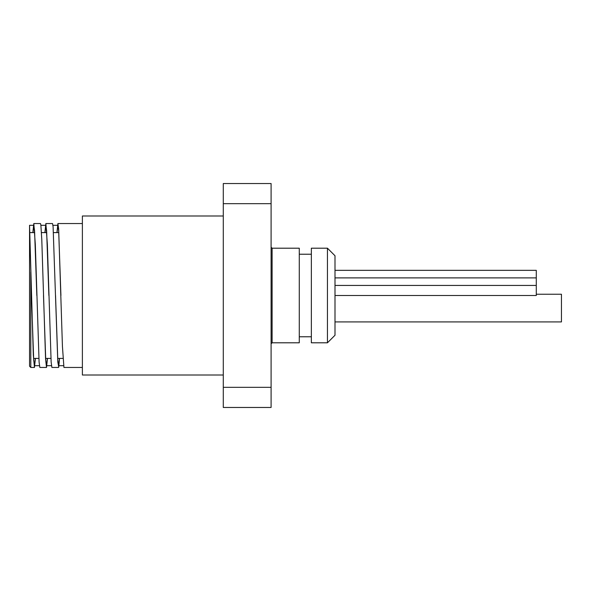 <?xml version="1.0" encoding="UTF-8"?>
<svg xmlns="http://www.w3.org/2000/svg" width="591" height="591" viewBox="0 0 591 591"><rect width="100%" height="100%" fill="white"/><g stroke="black" fill="none" stroke-linecap="round" stroke-linejoin="round"><path stroke-width="0.89" d="M335.001 295.5L335.001 255.748L327.451 248.198L327.451 342.802L335.001 335.252L335.001 295.5L536.288 295.5L536.288 270.338L335.001 270.338M335.001 321.918L561.45 321.918L561.45 294.244L536.288 294.244M223.287 387.334L223.287 407.465L271.092 407.465L271.092 387.334L223.287 387.334L223.287 203.666L271.092 203.666L271.092 183.535L223.287 183.535L223.287 203.666M271.092 387.334L271.092 203.666M56.943 232.595L57.911 223.546L58.664 229.02L62.432 346.378L63.939 367.462L82.385 367.462M59.528 358.405L58.738 367.122L57.8 361.965L53.087 226.589L52.533 223.546L45.884 223.538L47.376 244.622L51.136 361.98L51.89 367.462L58.546 367.462M44.894 232.595L45.869 223.538M47.479 358.405L46.504 367.469L45.559 358.84L41.791 239.65L40.853 224.846L40.483 223.546L33.835 223.538L35.327 244.622L39.087 361.98L39.841 367.454L46.504 367.462M32.845 232.595L33.82 223.538M35.43 358.405L34.455 367.462L33.318 355.065L29.55 225.304L29.55 366.198L30.806 367.462L30.806 271.956M31.449 295.5L33.709 360.347L34.455 365.696L35.342 358.405M43.498 295.5L45.751 360.355L46.504 365.703L47.391 358.405M55.539 295.5L57.8 360.362L58.553 365.703L59.432 358.405M32.941 232.595L33.82 225.297L34.573 230.638L36.834 295.5M44.982 232.595L45.869 225.297L46.623 230.653L48.876 295.5M57.032 232.595L57.911 225.304L58.664 230.645L60.925 295.5M327.451 248.198L311.354 248.198L311.354 342.802L327.451 342.802M223.287 215.988L82.385 215.988L82.385 375.012L223.287 375.012M272.104 248.198L272.104 342.802L299.275 342.802L299.275 248.198L272.104 248.198L271.092 247.193M299.275 336.767L311.354 336.767M335.001 277.888L536.288 277.888M335.001 285.438L536.288 285.438M57.911 223.538L82.385 223.538M30.806 367.462L34.448 367.462M34.455 365.696L39.42 365.696M46.504 365.696L51.469 365.696M58.553 365.696L63.51 365.696M29.55 225.304L33.82 225.304M40.905 225.304L45.869 225.304M52.954 225.304L57.911 225.304M58.797 232.595L53.5 232.595M46.748 232.595L41.451 232.595M34.699 232.595L29.55 232.595M62.964 358.405L57.674 358.405M50.915 358.405L45.625 358.405M38.873 358.405L33.576 358.405M272.104 342.802L271.092 343.807M299.275 254.233L311.354 254.233"/></g></svg>
